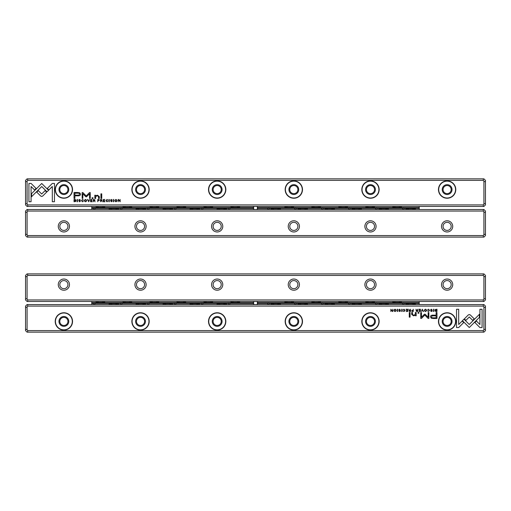 <?xml version="1.0" encoding="UTF-8"?>
<svg xmlns="http://www.w3.org/2000/svg" width="511" height="511" viewBox="0 0 511 511"><rect width="100%" height="100%" fill="white"/><g stroke="black" fill="none" stroke-linecap="round" stroke-linejoin="round"><path stroke-width="0.77" d="M422.303 309.264L421.377 311.493L422.469 309.609L423.159 311.493L423.53 311.493L422.303 309.264M462.436 320.678L469.277 327.519L479.433 317.331L479.433 314.284L469.27 324.472L463.982 319.177L462.436 320.678M482.077 327.551L482.077 309.276L479.925 309.276L479.925 324.523L476.437 321.036L474.917 322.562L479.906 327.551L482.077 327.551M469.302 314.54L468.287 314.948L464.365 318.87L465.891 320.397L469.296 316.986L472.694 320.365L474.214 318.838L470.299 314.948L469.302 314.54M427.586 309.864L428.493 309.481L429.17 310.375L428.493 311.288L427.592 310.905L428.461 311.525L429.521 310.362L428.493 309.225L427.586 309.864M412.383 311.493L413.246 311.493L413.246 309.264L412.914 310.241L411.572 310.88L412.383 311.493M433.526 309.264L433.526 311.493L433.858 311.493L433.858 309.264L433.526 309.264M407.676 309.264L406.111 309.264L407.344 309.525L407.344 310.286L406.188 310.286L407.344 310.547L407.344 311.231L406.136 311.493L407.676 311.493L407.676 309.264M425.478 311.525C426.966 310.758 426.966 309.992 425.478 309.225C423.989 309.992 423.989 310.758 425.478 311.525C423.989 310.758 423.989 309.992 425.478 309.225M409.662 311.493L410.537 311.493L410.537 309.264L410.205 310.266L409.292 310.043L408.787 309.264L409.298 310.381L408.845 310.912L409.662 311.493M400.254 309.915L399.672 309.225L398.74 309.902L400.228 310.918L399.672 311.282L398.816 310.975L399.64 311.525L400.579 310.899L399.078 309.877L399.679 309.487L400.254 309.915M458.686 327.551L463.675 322.562L462.155 321.036L458.693 324.504L458.693 309.276L456.534 309.276L456.534 327.551L458.686 327.551M483.304 306.089L27.696 306.089L27.083 306.958L27.083 329.748L27.696 330.617L483.304 330.617L483.917 329.748L483.917 306.958L483.304 306.089L483.304 304.556L27.696 304.556L27.696 306.089M63.875 330.08A8.661 8.661 0 0 1 56.376 317.088A8.661 8.661 0 0 1 71.374 317.088A8.661 8.661 0 0 1 63.875 330.08M140.525 330.08A8.661 8.661 0 0 1 133.026 317.088A8.661 8.661 0 0 1 148.024 317.088A8.661 8.661 0 0 1 140.525 330.08M217.175 330.08A8.661 8.661 0 0 1 209.676 317.088A8.661 8.661 0 0 1 224.674 317.088A8.661 8.661 0 0 1 217.175 330.08M293.825 330.08A8.661 8.661 0 0 1 286.326 317.088A8.661 8.661 0 0 1 301.324 317.088A8.661 8.661 0 0 1 293.825 330.08M370.475 330.08A8.661 8.661 0 0 1 362.976 317.088A8.661 8.661 0 0 1 377.974 317.088A8.661 8.661 0 0 1 370.475 330.08M447.125 330.08A8.661 8.661 0 0 1 439.626 317.088A8.661 8.661 0 0 1 454.624 317.088A8.661 8.661 0 0 1 447.125 330.08M433.507 318.506L436.969 318.506L436.969 312.528L436.113 312.528L436.113 315.159L433.475 315.159C431.418 315.057 430.409 315.632 430.454 316.884L431.322 318.232L433.507 318.506M401.723 309.264L401.723 311.493L402.055 311.493L402.055 309.264L401.723 309.264M436.266 311.493L436.962 311.493L436.962 309.264L435.27 309.525L434.963 310.343L435.391 311.301L436.266 311.493M424.481 314.22L421.447 317.229L421.447 312.579L420.764 312.579L420.764 318.455L421.447 318.455L424.801 315.044L428.154 318.455L428.844 318.455L428.844 312.579L428.161 312.579L428.161 317.235L425.12 314.22L424.481 314.22M403.122 309.864L404.022 309.481L404.699 310.375L404.022 311.288L403.128 310.905L403.997 311.525L405.057 310.362L404.022 309.225L403.122 309.864M416.823 311.493L417.691 311.493L417.691 309.264L417.366 310.266L416.446 310.043L415.948 309.264L416.452 310.381L415.999 310.912L416.823 311.493M395.041 311.525C396.53 310.758 396.53 309.992 395.041 309.225C393.553 309.992 393.553 310.758 395.041 311.525C393.553 310.758 393.553 309.992 395.041 309.225M397.29 309.264L397.29 311.493L397.622 311.493L397.622 309.264L397.29 309.264M420.406 309.264L418.841 309.264L420.074 309.525L420.074 310.286L418.924 310.286L420.074 310.547L420.074 311.231L418.867 311.493L420.406 311.493L420.406 309.264M392.793 309.264L392.486 311.154L390.851 309.264L390.851 311.493L391.151 309.672L392.327 311.493L392.793 311.493L392.793 309.264M410.071 312.528L409.273 312.528L409.273 317.146L410.071 317.146L410.071 312.528M432.057 309.915L431.476 309.225L430.543 309.902L432.031 310.918L431.482 311.282L430.626 310.975L431.45 311.525L432.383 310.899L430.888 309.877L431.488 309.487L432.057 309.915M418.937 312.528L418.004 312.528L418.004 313.23L418.937 313.23L418.937 312.528M416.158 314.706L416.158 312.528L415.341 312.528L415.341 314.303L413.75 315.389L412.492 314.335L412.492 312.528L411.687 312.528L411.687 314.431L413.559 315.817L415.373 315.191L415.424 315.747L416.222 315.747L416.158 314.706M483.304 304.556L483.917 304.556L485.45 306.089L485.45 330.617L483.917 332.15L27.083 332.15L25.55 330.617L25.55 306.089L27.083 304.556L27.696 304.556M27.696 330.617L27.696 332.15M483.304 332.15L483.304 330.617M63.875 317.357A4.062 4.062 0 0 0 60.355 323.45A4.062 4.062 0 0 0 67.395 323.45A4.062 4.062 0 0 0 63.875 317.357M63.875 316.513A4.906 4.906 0 0 1 68.123 323.872A4.906 4.906 0 0 1 59.627 323.872A4.906 4.906 0 0 1 63.875 316.513M63.875 329.851A8.431 8.431 0 0 0 71.176 317.203A8.431 8.431 0 0 0 56.574 317.203A8.431 8.431 0 0 0 63.875 329.851M140.525 317.357A4.062 4.062 0 0 0 137.005 323.45A4.062 4.062 0 0 0 144.045 323.45A4.062 4.062 0 0 0 140.525 317.357M140.525 316.513A4.906 4.906 0 0 1 144.773 323.872A4.906 4.906 0 0 1 136.277 323.872A4.906 4.906 0 0 1 140.525 316.513M140.525 329.851A8.431 8.431 0 0 0 147.826 317.203A8.431 8.431 0 0 0 133.224 317.203A8.431 8.431 0 0 0 140.525 329.851M217.175 317.357A4.062 4.062 0 0 0 213.655 323.45A4.062 4.062 0 0 0 220.695 323.45A4.062 4.062 0 0 0 217.175 317.357M217.175 316.513A4.906 4.906 0 0 1 221.423 323.872A4.906 4.906 0 0 1 212.927 323.872A4.906 4.906 0 0 1 217.175 316.513M217.175 329.851A8.431 8.431 0 0 0 224.476 317.203A8.431 8.431 0 0 0 209.874 317.203A8.431 8.431 0 0 0 217.175 329.851M293.825 317.357A4.062 4.062 0 0 0 290.305 323.45A4.062 4.062 0 0 0 297.345 323.45A4.062 4.062 0 0 0 293.825 317.357M293.825 316.513A4.906 4.906 0 0 1 298.073 323.872A4.906 4.906 0 0 1 289.577 323.872A4.906 4.906 0 0 1 293.825 316.513M293.825 329.851A8.431 8.431 0 0 0 301.126 317.203A8.431 8.431 0 0 0 286.524 317.203A8.431 8.431 0 0 0 293.825 329.851M370.475 317.357A4.062 4.062 0 0 0 366.955 323.45A4.062 4.062 0 0 0 373.995 323.45A4.062 4.062 0 0 0 370.475 317.357M370.475 316.513A4.906 4.906 0 0 1 374.723 323.872A4.906 4.906 0 0 1 366.227 323.872A4.906 4.906 0 0 1 370.475 316.513M370.475 329.851A8.431 8.431 0 0 0 377.776 317.203A8.431 8.431 0 0 0 363.174 317.203A8.431 8.431 0 0 0 370.475 329.851M447.125 317.357A4.062 4.062 0 0 0 443.605 323.45A4.062 4.062 0 0 0 450.645 323.45A4.062 4.062 0 0 0 447.125 317.357M447.125 316.513A4.906 4.906 0 0 1 451.373 323.872A4.906 4.906 0 0 1 442.877 323.872A4.906 4.906 0 0 1 447.125 316.513M447.125 329.851A8.431 8.431 0 0 0 454.426 317.203A8.431 8.431 0 0 0 439.824 317.203A8.431 8.431 0 0 0 447.125 329.851M25.55 329.116L27.083 329.748M25.55 307.59L27.083 306.958M485.45 307.59L483.917 306.958M485.45 329.116L483.917 329.748M433.577 315.849C432.21 315.728 431.54 316.054 431.552 316.826C431.533 317.606 432.21 317.931 433.577 317.81L436.113 317.81L436.113 315.849L433.577 315.849M409.72 310.541L409.196 310.88L410.205 311.212L410.205 310.541L409.72 310.541M436.1 309.525L435.308 310.343L436.63 311.244L436.63 309.525L436.1 309.525M425.478 311.282C424.456 310.682 424.456 310.081 425.478 309.481C424.456 310.081 424.456 310.682 425.478 311.282C426.5 310.688 426.5 310.088 425.478 309.481M416.88 310.541L416.356 310.88L417.366 311.212L417.366 310.541L416.88 310.541M412.434 310.516L411.923 310.873L412.914 311.237L412.914 310.516L412.434 310.516M395.048 311.282C394.019 310.682 394.019 310.081 395.048 309.481C394.019 310.081 394.019 310.682 395.048 311.282C396.063 310.688 396.063 310.088 395.048 309.481M25.55 299.957L25.55 275.429L27.083 273.896L483.917 273.896L485.45 275.429L485.45 299.957L483.917 301.49L27.083 301.49L25.55 299.957M447.125 290.222A5.595 5.595 0 0 1 442.277 281.829A5.595 5.595 0 0 1 451.973 281.829A5.595 5.595 0 0 1 447.125 290.222M370.475 290.222A5.595 5.595 0 0 1 365.627 281.829A5.595 5.595 0 0 1 375.323 281.829A5.595 5.595 0 0 1 370.475 290.222M293.825 290.222A5.595 5.595 0 0 1 288.977 281.829A5.595 5.595 0 0 1 298.673 281.829A5.595 5.595 0 0 1 293.825 290.222M217.175 290.222A5.595 5.595 0 0 1 212.327 281.829A5.595 5.595 0 0 1 222.023 281.829A5.595 5.595 0 0 1 217.175 290.222M140.525 290.222A5.595 5.595 0 0 1 135.677 281.829A5.595 5.595 0 0 1 145.373 281.829A5.595 5.595 0 0 1 140.525 290.222M63.875 290.222A5.595 5.595 0 0 1 59.027 281.829A5.595 5.595 0 0 1 68.723 281.829A5.595 5.595 0 0 1 63.875 290.222M483.304 275.429L27.696 275.429L27.083 276.298L27.083 299.088L27.696 299.957L483.304 299.957L483.917 299.088L483.917 276.298L483.304 275.429L483.304 273.896M27.696 299.957L27.696 301.49M483.304 301.49L483.304 299.957M27.696 273.896L27.696 275.429M63.875 288.689A4.062 4.062 0 0 0 67.395 282.596A4.062 4.062 0 0 0 60.355 282.596A4.062 4.062 0 0 0 63.875 288.689M140.525 288.689A4.062 4.062 0 0 0 144.045 282.596A4.062 4.062 0 0 0 137.005 282.596A4.062 4.062 0 0 0 140.525 288.689M217.175 288.689A4.062 4.062 0 0 0 220.695 282.596A4.062 4.062 0 0 0 213.655 282.596A4.062 4.062 0 0 0 217.175 288.689M293.825 288.689A4.062 4.062 0 0 0 297.345 282.596A4.062 4.062 0 0 0 290.305 282.596A4.062 4.062 0 0 0 293.825 288.689M370.475 288.689A4.062 4.062 0 0 0 373.995 282.596A4.062 4.062 0 0 0 366.955 282.596A4.062 4.062 0 0 0 370.475 288.689M447.125 288.689A4.062 4.062 0 0 0 450.645 282.596A4.062 4.062 0 0 0 443.605 282.596A4.062 4.062 0 0 0 447.125 288.689M25.55 298.456L27.083 299.088M25.55 276.93L27.083 276.298M483.917 299.088L485.45 298.456M483.917 276.298L485.45 276.93M485.45 211.043L485.45 235.571L483.917 237.104L27.083 237.104L25.55 235.571L25.55 211.043L27.083 209.51L483.917 209.51L485.45 211.043M63.875 220.778A5.595 5.595 0 0 1 68.723 229.171A5.595 5.595 0 0 1 59.027 229.171A5.595 5.595 0 0 1 63.875 220.778M140.525 220.778A5.595 5.595 0 0 1 145.373 229.171A5.595 5.595 0 0 1 135.677 229.171A5.595 5.595 0 0 1 140.525 220.778M217.175 220.778A5.595 5.595 0 0 1 222.023 229.171A5.595 5.595 0 0 1 212.327 229.171A5.595 5.595 0 0 1 217.175 220.778M293.825 220.778A5.595 5.595 0 0 1 298.673 229.171A5.595 5.595 0 0 1 288.977 229.171A5.595 5.595 0 0 1 293.825 220.778M370.475 220.778A5.595 5.595 0 0 1 375.323 229.171A5.595 5.595 0 0 1 365.627 229.171A5.595 5.595 0 0 1 370.475 220.778M447.125 220.778A5.595 5.595 0 0 1 451.973 229.171A5.595 5.595 0 0 1 442.277 229.171A5.595 5.595 0 0 1 447.125 220.778M27.696 235.571L483.304 235.571L483.917 234.702L483.917 211.912L483.304 211.043L27.696 211.043L27.083 211.912L27.083 234.702L27.696 235.571L27.696 237.104M483.304 211.043L483.304 209.51M27.696 209.51L27.696 211.043M483.304 237.104L483.304 235.571M447.125 222.311A4.062 4.062 0 0 0 443.605 228.404A4.062 4.062 0 0 0 450.645 228.404A4.062 4.062 0 0 0 447.125 222.311M370.475 222.311A4.062 4.062 0 0 0 366.955 228.404A4.062 4.062 0 0 0 373.995 228.404A4.062 4.062 0 0 0 370.475 222.311M293.825 222.311A4.062 4.062 0 0 0 290.305 228.404A4.062 4.062 0 0 0 297.345 228.404A4.062 4.062 0 0 0 293.825 222.311M217.175 222.311A4.062 4.062 0 0 0 213.655 228.404A4.062 4.062 0 0 0 220.695 228.404A4.062 4.062 0 0 0 217.175 222.311M140.525 222.311A4.062 4.062 0 0 0 137.005 228.404A4.062 4.062 0 0 0 144.045 228.404A4.062 4.062 0 0 0 140.525 222.311M63.875 222.311A4.062 4.062 0 0 0 60.355 228.404A4.062 4.062 0 0 0 67.395 228.404A4.062 4.062 0 0 0 63.875 222.311M485.45 212.544L483.917 211.912M485.45 234.07L483.917 234.702M27.083 211.912L25.55 212.544M27.083 234.702L25.55 234.07M88.697 201.736L89.623 199.507L88.531 201.391L87.841 199.507L87.47 199.507L88.697 201.736M48.564 190.322L41.723 183.481L31.567 193.669L31.567 196.716L41.73 186.528L47.018 191.823L48.564 190.322M28.923 183.449L28.923 201.724L31.075 201.724L31.075 186.477L34.563 189.964L36.083 188.438L31.094 183.449L28.923 183.449M41.698 196.46L42.713 196.052L46.635 192.13L45.109 190.603L41.704 194.014L38.306 190.635L36.786 192.162L40.701 196.052L41.698 196.46M83.414 201.136L82.507 201.519L81.83 200.625L82.507 199.712L83.408 200.095L82.539 199.475L81.479 200.638L82.507 201.775L83.414 201.136M98.617 199.507L97.754 199.507L97.754 201.736L98.086 200.759L99.428 200.12L98.617 199.507M77.474 201.736L77.474 199.507L77.142 199.507L77.142 201.736L77.474 201.736M103.324 201.736L104.889 201.736L103.656 201.475L103.656 200.714L104.812 200.714L103.656 200.453L103.656 199.769L104.864 199.507L103.324 199.507L103.324 201.736M85.522 199.475C84.034 200.242 84.034 201.008 85.522 201.775C87.011 201.008 87.011 200.242 85.522 199.475C87.011 200.242 87.011 201.008 85.522 201.775M101.338 199.507L100.463 199.507L100.463 201.736L100.795 200.734L101.708 200.957L102.213 201.736L101.702 200.619L102.155 200.088L101.338 199.507M110.746 201.085L111.328 201.775L112.26 201.098L110.772 200.082L111.328 199.718L112.184 200.025L111.36 199.475L110.421 200.101L111.922 201.123L111.321 201.513L110.746 201.085M52.314 183.449L47.325 188.438L48.845 189.964L52.307 186.496L52.307 201.724L54.466 201.724L54.466 183.449L52.314 183.449M27.696 204.911L483.304 204.911L483.917 204.042L483.917 181.252L483.304 180.383L27.696 180.383L27.083 181.252L27.083 204.042L27.696 204.911L27.696 206.444L483.304 206.444L483.304 204.911M447.125 180.92A8.661 8.661 0 0 1 454.624 193.912A8.661 8.661 0 0 1 439.626 193.912A8.661 8.661 0 0 1 447.125 180.92M370.475 180.92A8.661 8.661 0 0 1 377.974 193.912A8.661 8.661 0 0 1 362.976 193.912A8.661 8.661 0 0 1 370.475 180.92M293.825 180.92A8.661 8.661 0 0 1 301.324 193.912A8.661 8.661 0 0 1 286.326 193.912A8.661 8.661 0 0 1 293.825 180.92M217.175 180.92A8.661 8.661 0 0 1 224.674 193.912A8.661 8.661 0 0 1 209.676 193.912A8.661 8.661 0 0 1 217.175 180.92M140.525 180.92A8.661 8.661 0 0 1 148.024 193.912A8.661 8.661 0 0 1 133.026 193.912A8.661 8.661 0 0 1 140.525 180.92M63.875 180.92A8.661 8.661 0 0 1 71.374 193.912A8.661 8.661 0 0 1 56.376 193.912A8.661 8.661 0 0 1 63.875 180.92M77.493 192.494L74.031 192.494L74.031 198.472L74.887 198.472L74.887 195.841L77.525 195.841C79.582 195.943 80.591 195.368 80.546 194.116L79.678 192.768L77.493 192.494M109.277 201.736L109.277 199.507L108.945 199.507L108.945 201.736L109.277 201.736M74.734 199.507L74.038 199.507L74.038 201.736L75.73 201.475L76.037 200.657L75.609 199.699L74.734 199.507M86.519 196.78L89.553 193.771L89.553 198.421L90.236 198.421L90.236 192.545L89.553 192.545L86.199 195.956L82.846 192.545L82.156 192.545L82.156 198.421L82.839 198.421L82.839 193.765L85.88 196.78L86.519 196.78M107.878 201.136L106.978 201.519L106.301 200.625L106.978 199.712L107.872 200.095L107.003 199.475L105.943 200.638L106.978 201.775L107.878 201.136M94.177 199.507L93.309 199.507L93.309 201.736L93.634 200.734L94.554 200.957L95.052 201.736L94.548 200.619L95.001 200.088L94.177 199.507M115.959 199.475C114.47 200.242 114.47 201.008 115.959 201.775C117.447 201.008 117.447 200.242 115.959 199.475C117.447 200.242 117.447 201.008 115.959 201.775M113.71 201.736L113.71 199.507L113.378 199.507L113.378 201.736L113.71 201.736M90.594 201.736L92.159 201.736L90.926 201.475L90.926 200.714L92.076 200.714L90.926 200.453L90.926 199.769L92.133 199.507L90.594 199.507L90.594 201.736M118.207 201.736L118.514 199.846L120.149 201.736L120.149 199.507L119.849 201.328L118.673 199.507L118.207 199.507L118.207 201.736M100.929 198.472L101.727 198.472L101.727 193.854L100.929 193.854L100.929 198.472M78.943 201.085L79.524 201.775L80.457 201.098L78.969 200.082L79.518 199.718L80.374 200.025L79.55 199.475L78.617 200.101L80.112 201.123L79.512 201.513L78.943 201.085M92.063 198.472L92.996 198.472L92.996 197.77L92.063 197.77L92.063 198.472M94.842 196.294L94.842 198.472L95.659 198.472L95.659 196.697L97.25 195.611L98.508 196.665L98.508 198.472L99.313 198.472L99.313 196.569L97.441 195.183L95.627 195.809L95.576 195.253L94.778 195.253L94.842 196.294M27.696 206.444L27.083 206.444L25.55 204.911L25.55 180.383L27.083 178.85L483.917 178.85L485.45 180.383L485.45 204.911L483.917 206.444L483.304 206.444M483.304 180.383L483.304 178.85M27.696 178.85L27.696 180.383M447.125 193.643A4.062 4.062 0 0 0 450.645 187.55A4.062 4.062 0 0 0 443.605 187.55A4.062 4.062 0 0 0 447.125 193.643M447.125 194.487A4.906 4.906 0 0 1 442.877 187.128A4.906 4.906 0 0 1 451.373 187.128A4.906 4.906 0 0 1 447.125 194.487M447.125 181.15A8.431 8.431 0 0 0 439.824 193.797A8.431 8.431 0 0 0 454.426 193.797A8.431 8.431 0 0 0 447.125 181.15M370.475 193.643A4.062 4.062 0 0 0 373.995 187.55A4.062 4.062 0 0 0 366.955 187.55A4.062 4.062 0 0 0 370.475 193.643M370.475 194.487A4.906 4.906 0 0 1 366.227 187.128A4.906 4.906 0 0 1 374.723 187.128A4.906 4.906 0 0 1 370.475 194.487M370.475 181.15A8.431 8.431 0 0 0 363.174 193.797A8.431 8.431 0 0 0 377.776 193.797A8.431 8.431 0 0 0 370.475 181.15M293.825 193.643A4.062 4.062 0 0 0 297.345 187.55A4.062 4.062 0 0 0 290.305 187.55A4.062 4.062 0 0 0 293.825 193.643M293.825 194.487A4.906 4.906 0 0 1 289.577 187.128A4.906 4.906 0 0 1 298.073 187.128A4.906 4.906 0 0 1 293.825 194.487M293.825 181.15A8.431 8.431 0 0 0 286.524 193.797A8.431 8.431 0 0 0 301.126 193.797A8.431 8.431 0 0 0 293.825 181.15M217.175 193.643A4.062 4.062 0 0 0 220.695 187.55A4.062 4.062 0 0 0 213.655 187.55A4.062 4.062 0 0 0 217.175 193.643M217.175 194.487A4.906 4.906 0 0 1 212.927 187.128A4.906 4.906 0 0 1 221.423 187.128A4.906 4.906 0 0 1 217.175 194.487M217.175 181.15A8.431 8.431 0 0 0 209.874 193.797A8.431 8.431 0 0 0 224.476 193.797A8.431 8.431 0 0 0 217.175 181.15M140.525 193.643A4.062 4.062 0 0 0 144.045 187.55A4.062 4.062 0 0 0 137.005 187.55A4.062 4.062 0 0 0 140.525 193.643M140.525 194.487A4.906 4.906 0 0 1 136.277 187.128A4.906 4.906 0 0 1 144.773 187.128A4.906 4.906 0 0 1 140.525 194.487M140.525 181.15A8.431 8.431 0 0 0 133.224 193.797A8.431 8.431 0 0 0 147.826 193.797A8.431 8.431 0 0 0 140.525 181.15M63.875 193.643A4.062 4.062 0 0 0 67.395 187.55A4.062 4.062 0 0 0 60.355 187.55A4.062 4.062 0 0 0 63.875 193.643M63.875 194.487A4.906 4.906 0 0 1 59.627 187.128A4.906 4.906 0 0 1 68.123 187.128A4.906 4.906 0 0 1 63.875 194.487M63.875 181.15A8.431 8.431 0 0 0 56.574 193.797A8.431 8.431 0 0 0 71.176 193.797A8.431 8.431 0 0 0 63.875 181.15M485.45 181.884L483.917 181.252M485.45 203.41L483.917 204.042M25.55 203.41L27.083 204.042M25.55 181.884L27.083 181.252M77.423 195.151C78.79 195.272 79.461 194.947 79.448 194.174C79.467 193.394 78.79 193.069 77.423 193.19L74.887 193.19L74.887 195.151L77.423 195.151M101.28 200.459L101.804 200.12L100.795 199.788L100.795 200.459L101.28 200.459M74.9 201.475L75.692 200.657L74.37 199.756L74.37 201.475L74.9 201.475M85.522 199.718C86.544 200.318 86.544 200.919 85.522 201.519C86.544 200.919 86.544 200.318 85.522 199.718C84.5 200.312 84.5 200.912 85.522 201.519M94.12 200.459L94.644 200.12L93.634 199.788L93.634 200.459L94.12 200.459M98.566 200.484L99.077 200.127L98.086 199.763L98.086 200.484L98.566 200.484M115.952 199.718C116.981 200.318 116.981 200.919 115.952 201.519C116.981 200.919 116.981 200.318 115.952 199.718C114.937 200.312 114.937 200.912 115.952 201.519M270.932 209.51L271.424 208.718M271.545 209.51L271.545 208.66A0.613 0.434 180 0 1 270.932 209.063L272.171 208.52L279.3 208.52L280.539 209.063L280.539 209.51M280.047 208.718L280.539 209.063A0.613 0.434 180 0 1 279.926 208.66L279.926 209.51M216.971 209.51L217.462 208.718M217.584 209.51L217.584 208.66A0.613 0.434 180 0 1 216.971 209.063L218.21 208.52L225.338 208.52L226.577 209.063L226.577 209.51M226.086 208.718L226.577 209.063A0.613 0.434 180 0 1 225.964 208.66L225.964 209.51M189.99 209.51L190.482 208.718M190.603 209.51L190.603 208.66A0.613 0.434 180 0 1 189.99 209.063L191.229 208.52L198.357 208.52L199.597 209.063L199.597 209.51M199.105 208.718L199.597 209.063A0.613 0.434 180 0 1 198.983 208.66L198.983 209.51M163.009 209.51L163.501 208.718M163.622 209.51L163.622 208.66A0.613 0.434 180 0 1 163.009 209.063L164.248 208.52L171.377 208.52L172.616 209.063L172.616 209.51M172.124 208.718L172.616 209.063A0.613 0.434 180 0 1 172.003 208.66L172.003 209.51M136.028 209.51L136.52 208.718M136.641 209.51L136.641 208.66A0.613 0.434 180 0 1 136.028 209.063L137.267 208.52L144.396 208.52L145.635 209.063L145.635 209.51M145.143 208.718L145.635 209.063A0.613 0.434 180 0 1 145.022 208.66L145.022 209.51M109.047 209.51L109.539 208.718M109.661 209.51L109.661 208.66A0.613 0.434 180 0 1 109.047 209.063L110.287 208.52L117.415 208.52L118.654 209.063L118.654 209.51M118.162 208.718L118.654 209.063A0.613 0.434 180 0 1 118.041 208.66L118.041 209.51M297.913 209.51L298.405 208.718M298.526 209.51L298.526 208.66A0.613 0.434 180 0 1 297.913 209.063L299.152 208.52L306.281 208.52L307.52 209.063L307.52 209.51M307.028 208.718L307.52 209.063A0.613 0.434 180 0 1 306.907 208.66L306.907 209.51M324.894 209.51L325.386 208.718M325.507 209.51L325.507 208.66A0.613 0.434 180 0 1 324.894 209.063L326.133 208.52L333.261 208.52L334.501 209.063L334.501 209.51M334.009 208.718L334.501 209.063A0.613 0.434 180 0 1 333.887 208.66L333.887 209.51M351.875 209.51L352.366 208.718M352.488 209.51L352.488 208.66A0.613 0.434 180 0 1 351.875 209.063L353.114 208.52L360.242 208.52L361.481 209.063L361.481 209.51M360.99 208.718L361.481 209.063A0.613 0.434 180 0 1 360.868 208.66L360.868 209.51M378.855 209.51L379.347 208.718M379.469 209.51L379.469 208.66A0.613 0.434 180 0 1 378.855 209.063L380.095 208.52L387.223 208.52L388.462 209.063L388.462 209.51M387.97 208.718L388.462 209.063A0.613 0.434 180 0 1 387.849 208.66L387.849 209.51M405.836 209.51L406.328 208.718M406.449 209.51L406.449 208.66A0.613 0.434 180 0 1 405.836 209.063L407.075 208.52L414.204 208.52L415.443 209.063L415.443 209.51M414.951 208.718L415.443 209.063A0.613 0.434 180 0 1 414.83 208.66L414.83 209.51M253.239 208.411L229.746 208.411A1.086 0.767 90 0 0 228.519 208.411L202.765 208.411A1.086 0.767 90 0 0 201.538 208.411L175.784 208.411A1.086 0.767 90 0 0 174.558 208.411L148.803 208.411A1.086 0.767 90 0 0 147.577 208.411L121.822 208.411A1.086 0.767 90 0 0 120.596 208.411L94.842 208.411A1.086 0.767 90 0 0 93.615 208.411L91.776 208.411L91.776 207.543L253.239 207.543A2.3 2.3 0 0 0 253.239 208.411L253.788 209.51M257.212 209.51L257.761 208.411A2.3 2.3 0 0 0 257.761 207.543L257.212 206.444A2.3 2.3 0 0 1 257.761 207.543L419.224 207.543L419.224 206.444M228.519 208.411A0.767 0.543 180 0 0 229.132 209.28A0.767 0.543 180 0 0 229.746 208.411M201.538 208.411A0.767 0.543 180 0 0 202.152 209.28A0.767 0.543 180 0 0 202.765 208.411M174.558 208.411A0.767 0.543 180 0 0 175.171 209.28A0.767 0.543 180 0 0 175.784 208.411M147.577 208.411A0.767 0.543 180 0 0 148.19 209.28A0.767 0.543 180 0 0 148.803 208.411M120.596 208.411A0.767 0.543 180 0 0 121.209 209.28A0.767 0.543 180 0 0 121.822 208.411M93.615 208.411A0.767 0.543 180 0 0 94.228 209.28A0.767 0.543 180 0 0 94.842 208.411M91.776 209.51L91.776 208.411M419.224 207.543L419.224 209.51M419.224 208.411L403.894 208.411A1.086 0.767 90 0 0 402.668 208.411A0.767 0.543 180 0 0 403.281 209.28A0.767 0.543 180 0 0 403.894 208.411M402.668 208.411L376.914 208.411A1.086 0.767 90 0 0 375.687 208.411A0.767 0.543 180 0 0 376.3 209.28A0.767 0.543 180 0 0 376.914 208.411M375.687 208.411L349.933 208.411A1.086 0.767 90 0 0 348.706 208.411A0.767 0.543 180 0 0 349.32 209.28A0.767 0.543 180 0 0 349.933 208.411M348.706 208.411L322.952 208.411A1.086 0.767 90 0 0 321.726 208.411A0.767 0.543 180 0 0 322.339 209.28A0.767 0.543 180 0 0 322.952 208.411M321.726 208.411L295.971 208.411A1.086 0.767 90 0 0 294.745 208.411A0.767 0.543 180 0 0 295.358 209.28A0.767 0.543 180 0 0 295.971 208.411M294.745 208.411L268.99 208.411A1.086 0.767 90 0 0 267.764 208.411A0.767 0.543 180 0 0 268.377 209.28A0.767 0.543 180 0 0 268.99 208.411M267.764 208.411L257.761 208.411M253.788 206.444L253.239 207.543A2.3 2.3 0 0 1 253.788 206.444M392.748 206.444L392.748 207.434L401.55 207.434L401.55 206.444M365.767 206.444L365.767 207.434L374.569 207.434L374.569 206.444M338.787 206.444L338.787 207.434L347.589 207.434L347.589 206.444M311.806 206.444L311.806 207.434L320.608 207.434L320.608 206.444M284.825 206.444L284.825 207.434L293.627 207.434L293.627 206.444M230.863 206.444L230.863 207.434L239.665 207.434L239.665 206.444M203.883 206.444L203.883 207.434L212.685 207.434L212.685 206.444M176.902 206.444L176.902 207.434L185.704 207.434L185.704 206.444M149.921 206.444L149.921 207.434L158.723 207.434L158.723 206.444M122.94 206.444L122.94 207.434L131.742 207.434L131.742 206.444M95.959 206.444L95.959 207.434L104.761 207.434L104.761 206.444M91.776 206.444L91.776 207.543M220.484 208.52A5.519 3.903 0 0 0 221.774 208.629A5.519 3.903 0 0 0 223.064 208.52M225.607 208.545A6.132 4.337 180 0 1 221.774 209.497A6.132 4.337 180 0 1 217.942 208.545M290.516 207.434A5.519 3.903 180 0 0 289.226 207.325A5.519 3.903 180 0 0 287.936 207.434M285.349 207.434A6.132 4.337 0 0 1 289.226 206.457A6.132 4.337 0 0 1 293.103 207.434M274.445 208.52A5.519 3.903 0 0 0 275.736 208.629A5.519 3.903 0 0 0 277.026 208.52M279.568 208.545A6.132 4.337 180 0 1 275.736 209.497A6.132 4.337 180 0 1 271.903 208.545M236.555 207.434A5.519 3.903 180 0 0 235.264 207.325A5.519 3.903 180 0 0 233.974 207.434M231.387 207.434A6.132 4.337 0 0 1 235.264 206.457A6.132 4.337 0 0 1 239.142 207.434M256.771 209.51A1.993 1.993 0 0 0 256.771 206.444M254.229 206.444A1.993 1.993 0 0 0 254.229 209.51M193.503 208.52A5.519 3.903 0 0 0 194.793 208.629A5.519 3.903 0 0 0 196.083 208.52M198.626 208.545A6.132 4.337 180 0 1 194.793 209.497A6.132 4.337 180 0 1 190.961 208.545M166.522 208.52A5.519 3.903 0 0 0 167.812 208.629A5.519 3.903 0 0 0 169.103 208.52M171.645 208.545A6.132 4.337 180 0 1 167.812 209.497A6.132 4.337 180 0 1 163.98 208.545M139.541 208.52A5.519 3.903 0 0 0 140.832 208.629A5.519 3.903 0 0 0 142.122 208.52M144.664 208.545A6.132 4.337 180 0 1 140.832 209.497A6.132 4.337 180 0 1 136.999 208.545M112.561 208.52A5.519 3.903 0 0 0 113.851 208.629A5.519 3.903 0 0 0 115.141 208.52M117.683 208.545A6.132 4.337 180 0 1 113.851 209.497A6.132 4.337 180 0 1 110.018 208.545M209.574 207.434A5.519 3.903 180 0 0 208.284 207.325A5.519 3.903 180 0 0 206.993 207.434M204.406 207.434A6.132 4.337 0 0 1 208.284 206.457A6.132 4.337 0 0 1 212.161 207.434M182.593 207.434A5.519 3.903 180 0 0 181.303 207.325A5.519 3.903 180 0 0 180.013 207.434M177.426 207.434A6.132 4.337 0 0 1 181.303 206.457A6.132 4.337 0 0 1 185.18 207.434M155.612 207.434A5.519 3.903 180 0 0 154.322 207.325A5.519 3.903 180 0 0 153.032 207.434M150.445 207.434A6.132 4.337 0 0 1 154.322 206.457A6.132 4.337 0 0 1 158.199 207.434M128.631 207.434A5.519 3.903 180 0 0 127.341 207.325A5.519 3.903 180 0 0 126.051 207.434M123.464 207.434A6.132 4.337 0 0 1 127.341 206.457A6.132 4.337 0 0 1 131.218 207.434M101.651 207.434A5.519 3.903 180 0 0 100.36 207.325A5.519 3.903 180 0 0 99.07 207.434M96.483 207.434A6.132 4.337 0 0 1 100.36 206.457A6.132 4.337 0 0 1 104.238 207.434M301.426 208.52A5.519 3.903 0 0 0 302.716 208.629A5.519 3.903 0 0 0 304.007 208.52M306.549 208.545A6.132 4.337 180 0 1 302.716 209.497A6.132 4.337 180 0 1 298.884 208.545M328.407 208.52A5.519 3.903 0 0 0 329.697 208.629A5.519 3.903 0 0 0 330.987 208.52M333.53 208.545A6.132 4.337 180 0 1 329.697 209.497A6.132 4.337 180 0 1 325.865 208.545M355.388 208.52A5.519 3.903 0 0 0 356.678 208.629A5.519 3.903 0 0 0 357.968 208.52M360.511 208.545A6.132 4.337 180 0 1 356.678 209.497A6.132 4.337 180 0 1 352.846 208.545M382.369 208.52A5.519 3.903 0 0 0 383.659 208.629A5.519 3.903 0 0 0 384.949 208.52M387.491 208.545A6.132 4.337 180 0 1 383.659 209.497A6.132 4.337 180 0 1 379.826 208.545M409.349 208.52A5.519 3.903 0 0 0 410.64 208.629A5.519 3.903 0 0 0 411.93 208.52M414.472 208.545A6.132 4.337 180 0 1 410.64 209.497A6.132 4.337 180 0 1 406.807 208.545M317.497 207.434A5.519 3.903 180 0 0 316.207 207.325A5.519 3.903 180 0 0 314.917 207.434M312.33 207.434A6.132 4.337 0 0 1 316.207 206.457A6.132 4.337 0 0 1 320.084 207.434M344.478 207.434A5.519 3.903 180 0 0 343.188 207.325A5.519 3.903 180 0 0 341.897 207.434M339.31 207.434A6.132 4.337 0 0 1 343.188 206.457A6.132 4.337 0 0 1 347.065 207.434M371.459 207.434A5.519 3.903 180 0 0 370.168 207.325A5.519 3.903 180 0 0 368.878 207.434M366.291 207.434A6.132 4.337 0 0 1 370.168 206.457A6.132 4.337 0 0 1 374.046 207.434M398.439 207.434A5.519 3.903 180 0 0 397.149 207.325A5.519 3.903 180 0 0 395.859 207.434M393.272 207.434A6.132 4.337 0 0 1 397.149 206.457A6.132 4.337 0 0 1 401.026 207.434M270.932 304.556L271.424 303.764M271.545 304.556L271.545 303.706A0.613 0.434 180 0 1 270.932 304.109L272.171 303.566L279.3 303.566L280.539 304.109L280.539 304.556M280.047 303.764L280.539 304.109A0.613 0.434 180 0 1 279.926 303.706L279.926 304.556M216.971 304.556L217.462 303.764M217.584 304.556L217.584 303.706A0.613 0.434 180 0 1 216.971 304.109L218.21 303.566L225.338 303.566L226.577 304.109L226.577 304.556M226.086 303.764L226.577 304.109A0.613 0.434 180 0 1 225.964 303.706L225.964 304.556M189.99 304.556L190.482 303.764M190.603 304.556L190.603 303.706A0.613 0.434 180 0 1 189.99 304.109L191.229 303.566L198.357 303.566L199.597 304.109L199.597 304.556M199.105 303.764L199.597 304.109A0.613 0.434 180 0 1 198.983 303.706L198.983 304.556M163.009 304.556L163.501 303.764M163.622 304.556L163.622 303.706A0.613 0.434 180 0 1 163.009 304.109L164.248 303.566L171.377 303.566L172.616 304.109L172.616 304.556M172.124 303.764L172.616 304.109A0.613 0.434 180 0 1 172.003 303.706L172.003 304.556M136.028 304.556L136.52 303.764M136.641 304.556L136.641 303.706A0.613 0.434 180 0 1 136.028 304.109L137.267 303.566L144.396 303.566L145.635 304.109L145.635 304.556M145.143 303.764L145.635 304.109A0.613 0.434 180 0 1 145.022 303.706L145.022 304.556M109.047 304.556L109.539 303.764M109.661 304.556L109.661 303.706A0.613 0.434 180 0 1 109.047 304.109L110.287 303.566L117.415 303.566L118.654 304.109L118.654 304.556M118.162 303.764L118.654 304.109A0.613 0.434 180 0 1 118.041 303.706L118.041 304.556M297.913 304.556L298.405 303.764M298.526 304.556L298.526 303.706A0.613 0.434 180 0 1 297.913 304.109L299.152 303.566L306.281 303.566L307.52 304.109L307.52 304.556M307.028 303.764L307.52 304.109A0.613 0.434 180 0 1 306.907 303.706L306.907 304.556M324.894 304.556L325.386 303.764M325.507 304.556L325.507 303.706A0.613 0.434 180 0 1 324.894 304.109L326.133 303.566L333.261 303.566L334.501 304.109L334.501 304.556M334.009 303.764L334.501 304.109A0.613 0.434 180 0 1 333.887 303.706L333.887 304.556M351.875 304.556L352.366 303.764M352.488 304.556L352.488 303.706A0.613 0.434 180 0 1 351.875 304.109L353.114 303.566L360.242 303.566L361.481 304.109L361.481 304.556M360.99 303.764L361.481 304.109A0.613 0.434 180 0 1 360.868 303.706L360.868 304.556M378.855 304.556L379.347 303.764M379.469 304.556L379.469 303.706A0.613 0.434 180 0 1 378.855 304.109L380.095 303.566L387.223 303.566L388.462 304.109L388.462 304.556M387.97 303.764L388.462 304.109A0.613 0.434 180 0 1 387.849 303.706L387.849 304.556M405.836 304.556L406.328 303.764M406.449 304.556L406.449 303.706A0.613 0.434 180 0 1 405.836 304.109L407.075 303.566L414.204 303.566L415.443 304.109L415.443 304.556M414.951 303.764L415.443 304.109A0.613 0.434 180 0 1 414.83 303.706L414.83 304.556M253.239 303.457L229.746 303.457A1.086 0.767 90 0 0 228.519 303.457L202.765 303.457A1.086 0.767 90 0 0 201.538 303.457L175.784 303.457A1.086 0.767 90 0 0 174.558 303.457L148.803 303.457A1.086 0.767 90 0 0 147.577 303.457L121.822 303.457A1.086 0.767 90 0 0 120.596 303.457L94.842 303.457A1.086 0.767 90 0 0 93.615 303.457L91.776 303.457L91.776 302.589L253.239 302.589A2.3 2.3 0 0 0 253.239 303.457L253.788 304.556M257.212 304.556L257.761 303.457A2.3 2.3 0 0 0 257.761 302.589L257.212 301.49A2.3 2.3 0 0 1 257.761 302.589L419.224 302.589L419.224 301.49M228.519 303.457A0.767 0.543 180 0 0 229.132 304.326A0.767 0.543 180 0 0 229.746 303.457M201.538 303.457A0.767 0.543 180 0 0 202.152 304.326A0.767 0.543 180 0 0 202.765 303.457M174.558 303.457A0.767 0.543 180 0 0 175.171 304.326A0.767 0.543 180 0 0 175.784 303.457M147.577 303.457A0.767 0.543 180 0 0 148.19 304.326A0.767 0.543 180 0 0 148.803 303.457M120.596 303.457A0.767 0.543 180 0 0 121.209 304.326A0.767 0.543 180 0 0 121.822 303.457M93.615 303.457A0.767 0.543 180 0 0 94.228 304.326A0.767 0.543 180 0 0 94.842 303.457M91.776 304.556L91.776 303.457M419.224 302.589L419.224 304.556M419.224 303.457L403.894 303.457A1.086 0.767 90 0 0 402.668 303.457A0.767 0.543 180 0 0 403.281 304.326A0.767 0.543 180 0 0 403.894 303.457M402.668 303.457L376.914 303.457A1.086 0.767 90 0 0 375.687 303.457A0.767 0.543 180 0 0 376.3 304.326A0.767 0.543 180 0 0 376.914 303.457M375.687 303.457L349.933 303.457A1.086 0.767 90 0 0 348.706 303.457A0.767 0.543 180 0 0 349.32 304.326A0.767 0.543 180 0 0 349.933 303.457M348.706 303.457L322.952 303.457A1.086 0.767 90 0 0 321.726 303.457A0.767 0.543 180 0 0 322.339 304.326A0.767 0.543 180 0 0 322.952 303.457M321.726 303.457L295.971 303.457A1.086 0.767 90 0 0 294.745 303.457A0.767 0.543 180 0 0 295.358 304.326A0.767 0.543 180 0 0 295.971 303.457M294.745 303.457L268.99 303.457A1.086 0.767 90 0 0 267.764 303.457A0.767 0.543 180 0 0 268.377 304.326A0.767 0.543 180 0 0 268.99 303.457M267.764 303.457L257.761 303.457M253.788 301.49L253.239 302.589A2.3 2.3 0 0 1 253.788 301.49M392.748 301.49L392.748 302.48L401.55 302.48L401.55 301.49M365.767 301.49L365.767 302.48L374.569 302.48L374.569 301.49M338.787 301.49L338.787 302.48L347.589 302.48L347.589 301.49M311.806 301.49L311.806 302.48L320.608 302.48L320.608 301.49M284.825 301.49L284.825 302.48L293.627 302.48L293.627 301.49M230.863 301.49L230.863 302.48L239.665 302.48L239.665 301.49M203.883 301.49L203.883 302.48L212.685 302.48L212.685 301.49M176.902 301.49L176.902 302.48L185.704 302.48L185.704 301.49M149.921 301.49L149.921 302.48L158.723 302.48L158.723 301.49M122.94 301.49L122.94 302.48L131.742 302.48L131.742 301.49M95.959 301.49L95.959 302.48L104.761 302.48L104.761 301.49M91.776 301.49L91.776 302.589M220.484 303.566A5.519 3.903 0 0 0 221.774 303.675A5.519 3.903 0 0 0 223.064 303.566M225.607 303.591A6.132 4.337 180 0 1 221.774 304.543A6.132 4.337 180 0 1 217.942 303.591M290.516 302.48A5.519 3.903 180 0 0 289.226 302.371A5.519 3.903 180 0 0 287.936 302.48M285.349 302.48A6.132 4.337 0 0 1 289.226 301.503A6.132 4.337 0 0 1 293.103 302.48M274.445 303.566A5.519 3.903 0 0 0 275.736 303.675A5.519 3.903 0 0 0 277.026 303.566M279.568 303.591A6.132 4.337 180 0 1 275.736 304.543A6.132 4.337 180 0 1 271.903 303.591M236.555 302.48A5.519 3.903 180 0 0 235.264 302.371A5.519 3.903 180 0 0 233.974 302.48M231.387 302.48A6.132 4.337 0 0 1 235.264 301.503A6.132 4.337 0 0 1 239.142 302.48M256.771 304.556A1.993 1.993 0 0 0 256.771 301.49M254.229 301.49A1.993 1.993 0 0 0 254.229 304.556M193.503 303.566A5.519 3.903 0 0 0 194.793 303.675A5.519 3.903 0 0 0 196.083 303.566M198.626 303.591A6.132 4.337 180 0 1 194.793 304.543A6.132 4.337 180 0 1 190.961 303.591M166.522 303.566A5.519 3.903 0 0 0 167.812 303.675A5.519 3.903 0 0 0 169.103 303.566M171.645 303.591A6.132 4.337 180 0 1 167.812 304.543A6.132 4.337 180 0 1 163.98 303.591M139.541 303.566A5.519 3.903 0 0 0 140.832 303.675A5.519 3.903 0 0 0 142.122 303.566M144.664 303.591A6.132 4.337 180 0 1 140.832 304.543A6.132 4.337 180 0 1 136.999 303.591M112.561 303.566A5.519 3.903 0 0 0 113.851 303.675A5.519 3.903 0 0 0 115.141 303.566M117.683 303.591A6.132 4.337 180 0 1 113.851 304.543A6.132 4.337 180 0 1 110.018 303.591M209.574 302.48A5.519 3.903 180 0 0 208.284 302.371A5.519 3.903 180 0 0 206.993 302.48M204.406 302.48A6.132 4.337 0 0 1 208.284 301.503A6.132 4.337 0 0 1 212.161 302.48M182.593 302.48A5.519 3.903 180 0 0 181.303 302.371A5.519 3.903 180 0 0 180.013 302.48M177.426 302.48A6.132 4.337 0 0 1 181.303 301.503A6.132 4.337 0 0 1 185.18 302.48M155.612 302.48A5.519 3.903 180 0 0 154.322 302.371A5.519 3.903 180 0 0 153.032 302.48M150.445 302.48A6.132 4.337 0 0 1 154.322 301.503A6.132 4.337 0 0 1 158.199 302.48M128.631 302.48A5.519 3.903 180 0 0 127.341 302.371A5.519 3.903 180 0 0 126.051 302.48M123.464 302.48A6.132 4.337 0 0 1 127.341 301.503A6.132 4.337 0 0 1 131.218 302.48M101.651 302.48A5.519 3.903 180 0 0 100.36 302.371A5.519 3.903 180 0 0 99.07 302.48M96.483 302.48A6.132 4.337 0 0 1 100.36 301.503A6.132 4.337 0 0 1 104.238 302.48M301.426 303.566A5.519 3.903 0 0 0 302.716 303.675A5.519 3.903 0 0 0 304.007 303.566M306.549 303.591A6.132 4.337 180 0 1 302.716 304.543A6.132 4.337 180 0 1 298.884 303.591M328.407 303.566A5.519 3.903 0 0 0 329.697 303.675A5.519 3.903 0 0 0 330.987 303.566M333.53 303.591A6.132 4.337 180 0 1 329.697 304.543A6.132 4.337 180 0 1 325.865 303.591M355.388 303.566A5.519 3.903 0 0 0 356.678 303.675A5.519 3.903 0 0 0 357.968 303.566M360.511 303.591A6.132 4.337 180 0 1 356.678 304.543A6.132 4.337 180 0 1 352.846 303.591M382.369 303.566A5.519 3.903 0 0 0 383.659 303.675A5.519 3.903 0 0 0 384.949 303.566M387.491 303.591A6.132 4.337 180 0 1 383.659 304.543A6.132 4.337 180 0 1 379.826 303.591M409.349 303.566A5.519 3.903 0 0 0 410.64 303.675A5.519 3.903 0 0 0 411.93 303.566M414.472 303.591A6.132 4.337 180 0 1 410.64 304.543A6.132 4.337 180 0 1 406.807 303.591M317.497 302.48A5.519 3.903 180 0 0 316.207 302.371A5.519 3.903 180 0 0 314.917 302.48M312.33 302.48A6.132 4.337 0 0 1 316.207 301.503A6.132 4.337 0 0 1 320.084 302.48M344.478 302.48A5.519 3.903 180 0 0 343.188 302.371A5.519 3.903 180 0 0 341.897 302.48M339.31 302.48A6.132 4.337 0 0 1 343.188 301.503A6.132 4.337 0 0 1 347.065 302.48M371.459 302.48A5.519 3.903 180 0 0 370.168 302.371A5.519 3.903 180 0 0 368.878 302.48M366.291 302.48A6.132 4.337 0 0 1 370.168 301.503A6.132 4.337 0 0 1 374.046 302.48M398.439 302.48A5.519 3.903 180 0 0 397.149 302.371A5.519 3.903 180 0 0 395.859 302.48M393.272 302.48A6.132 4.337 0 0 1 397.149 301.503A6.132 4.337 0 0 1 401.026 302.48M339.247 206.444L339.247 207.434M231.323 206.444L231.323 207.434M150.381 206.444L150.381 207.434M312.266 206.444L312.266 207.434M123.4 206.444L123.4 207.434M393.208 206.444L393.208 207.434M285.285 206.444L285.285 207.434M204.343 206.444L204.343 207.434M366.227 206.444L366.227 207.434M96.419 206.444L96.419 207.434M177.362 206.444L177.362 207.434M212.225 206.444L212.225 207.434M131.282 206.444L131.282 207.434M185.244 206.444L185.244 207.434M104.301 206.444L104.301 207.434M239.205 206.444L239.205 207.434M158.263 206.444L158.263 207.434M374.109 206.444L374.109 207.434M293.167 206.444L293.167 207.434M320.148 206.444L320.148 207.434M347.129 206.444L347.129 207.434M401.09 206.444L401.09 207.434M339.247 301.49L339.247 302.48M231.323 301.49L231.323 302.48M150.381 301.49L150.381 302.48M312.266 301.49L312.266 302.48M123.4 301.49L123.4 302.48M393.208 301.49L393.208 302.48M285.285 301.49L285.285 302.48M204.343 301.49L204.343 302.48M366.227 301.49L366.227 302.48M96.419 301.49L96.419 302.48M177.362 301.49L177.362 302.48M212.225 301.49L212.225 302.48M131.282 301.49L131.282 302.48M185.244 301.49L185.244 302.48M104.301 301.49L104.301 302.48M239.205 301.49L239.205 302.48M158.263 301.49L158.263 302.48M374.109 301.49L374.109 302.48M293.167 301.49L293.167 302.48M320.148 301.49L320.148 302.48M347.129 301.49L347.129 302.48M401.09 301.49L401.09 302.48"/></g></svg>
